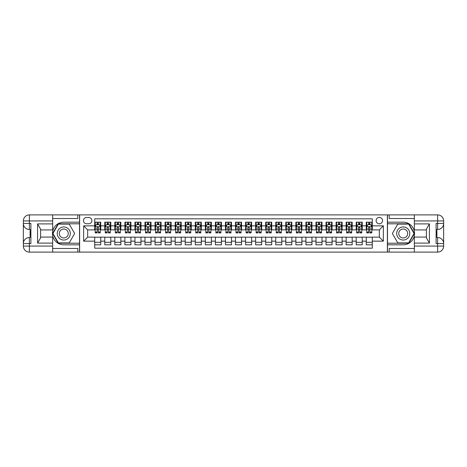<?xml version="1.0" encoding="UTF-8"?>
<svg xmlns="http://www.w3.org/2000/svg" width="467" height="467" viewBox="0 0 467 467"><rect width="100%" height="100%" fill="white"/><g stroke="black" fill="none" stroke-linecap="round" stroke-linejoin="round"><path stroke-width="0.7" d="M379.332 217.406A3.216 3.216 0 0 0 376.116 220.628A3.216 3.216 0 0 0 379.332 223.845A3.216 3.216 0 0 0 382.549 220.628A3.216 3.216 0 0 0 379.332 217.406M52.666 248.485L77.814 248.485L77.814 252.104L414.334 252.104L414.334 246.074L437.614 246.074L437.614 243.558L436.108 243.558L436.108 223.442L437.614 223.442L437.614 220.926L414.334 220.926L414.334 223.897L429.418 223.897L429.418 243.103L426.4 237.878L426.4 229.122L429.418 223.897M372.292 222.187L366.256 222.187L366.256 225.859L362.234 225.859L362.234 229.881L366.256 229.881L366.256 225.859M362.234 225.859L362.234 222.187L356.198 222.187L356.198 225.859L352.176 225.859L352.176 229.881L356.198 229.881L356.198 225.859M352.176 225.859L352.176 222.187L346.14 222.187L346.14 225.859L342.118 225.859L342.118 229.881L346.14 229.881L346.14 225.859M342.118 225.859L342.118 222.187L336.088 222.187L336.088 225.859L332.06 225.859L332.06 229.881L336.088 229.881L336.088 225.859M332.06 225.859L332.06 222.187L326.03 222.187L326.03 225.859L322.008 225.859L322.008 229.881L326.03 229.881L326.03 225.859M322.008 225.859L322.008 222.187L315.972 222.187L315.972 225.859L311.95 225.859L311.95 229.881L315.972 229.881L315.972 225.859M311.95 225.859L311.95 222.187L305.914 222.187L305.914 225.859L301.892 225.859L301.892 229.881L305.914 229.881L305.914 225.859M301.892 225.859L301.892 222.187L295.856 222.187L295.856 225.859L291.834 225.859L291.834 229.881L295.856 229.881L295.856 225.859M291.834 225.859L291.834 222.187L285.798 222.187L285.798 225.859L281.776 225.859L281.776 229.881L285.798 229.881L285.798 225.859M281.776 225.859L281.776 222.187L275.74 222.187L275.74 225.859L271.718 225.859L271.718 229.881L275.74 229.881L275.74 225.859M271.718 225.859L271.718 222.187L265.682 222.187L265.682 225.859L261.66 225.859L261.66 229.881L265.682 229.881L265.682 225.859M261.66 225.859L261.66 222.187L255.624 222.187L255.624 225.859L251.602 225.859L251.602 229.881L255.624 229.881L255.624 225.859M251.602 225.859L251.602 222.187L245.566 222.187L245.566 225.859L241.544 225.859L241.544 229.881L245.566 229.881L245.566 225.859M241.544 225.859L241.544 222.187L235.514 222.187L235.514 225.859L231.486 225.859L231.486 229.881L235.514 229.881L235.514 225.859M231.486 225.859L231.486 222.187L225.456 222.187L225.456 225.859L221.434 225.859L221.434 229.881L225.456 229.881L225.456 225.859M221.434 225.859L221.434 222.187L215.398 222.187L215.398 225.859L211.376 225.859L211.376 229.881L215.398 229.881L215.398 225.859M211.376 225.859L211.376 222.187L205.34 222.187L205.34 225.859L201.318 225.859L201.318 229.881L205.34 229.881L205.34 225.859M201.318 225.859L201.318 222.187L195.282 222.187L195.282 225.859L191.26 225.859L191.26 229.881L195.282 229.881L195.282 225.859M191.26 225.859L191.26 222.187L185.224 222.187L185.224 225.859L181.202 225.859L181.202 229.881L185.224 229.881L185.224 225.859M181.202 225.859L181.202 222.187L175.166 222.187L175.166 225.859L171.144 225.859L171.144 229.881L175.166 229.881L175.166 225.859M171.144 225.859L171.144 222.187L165.108 222.187L165.108 225.859L161.086 225.859L161.086 229.881L165.108 229.881L165.108 225.859M161.086 225.859L161.086 222.187L155.05 222.187L155.05 225.859L151.028 225.859L151.028 229.881L155.05 229.881L155.05 225.859M151.028 225.859L151.028 222.187L144.992 222.187L144.992 225.859L140.97 225.859L140.97 229.881L144.992 229.881L144.992 225.859M140.97 225.859L140.97 222.187L134.94 222.187L134.94 225.859L130.912 225.859L130.912 229.881L134.94 229.881L134.94 225.859M130.912 225.859L130.912 222.187L124.882 222.187L124.882 225.859L120.86 225.859L120.86 229.881L124.882 229.881L124.882 225.859M120.86 225.859L120.86 222.187L114.824 222.187L114.824 225.859L110.802 225.859L110.802 229.881L114.824 229.881L114.824 225.859M110.802 225.859L110.802 222.187L104.766 222.187L104.766 229.881L100.744 229.881L100.744 222.187L94.708 222.187M94.708 244.813L100.744 244.813L100.744 237.119L104.766 237.119L104.766 244.813L110.802 244.813L110.802 237.119L114.824 237.119L114.824 241.141L110.802 241.141M114.824 241.141L114.824 244.813L120.86 244.813L120.86 237.119L124.882 237.119L124.882 241.141L120.86 241.141M124.882 241.141L124.882 244.813L130.912 244.813L130.912 237.119L134.94 237.119L134.94 241.141L130.912 241.141M134.94 241.141L134.94 244.813L140.97 244.813L140.97 237.119L144.992 237.119L144.992 241.141L140.97 241.141M144.992 241.141L144.992 244.813L151.028 244.813L151.028 237.119L155.05 237.119L155.05 241.141L151.028 241.141M155.05 241.141L155.05 244.813L161.086 244.813L161.086 237.119L165.108 237.119L165.108 241.141L161.086 241.141M165.108 241.141L165.108 244.813L171.144 244.813L171.144 237.119L175.166 237.119L175.166 241.141L171.144 241.141M175.166 241.141L175.166 244.813L181.202 244.813L181.202 237.119L185.224 237.119L185.224 241.141L181.202 241.141M185.224 241.141L185.224 244.813L191.26 244.813L191.26 237.119L195.282 237.119L195.282 241.141L191.26 241.141M195.282 241.141L195.282 244.813L201.318 244.813L201.318 237.119L205.34 237.119L205.34 241.141L201.318 241.141M205.34 241.141L205.34 244.813L211.376 244.813L211.376 237.119L215.398 237.119L215.398 241.141L211.376 241.141M215.398 241.141L215.398 244.813L221.434 244.813L221.434 237.119L225.456 237.119L225.456 241.141L221.434 241.141M225.456 241.141L225.456 244.813L231.486 244.813L231.486 237.119L235.514 237.119L235.514 241.141L231.486 241.141M235.514 241.141L235.514 244.813L241.544 244.813L241.544 237.119L245.566 237.119L245.566 241.141L241.544 241.141M245.566 241.141L245.566 244.813L251.602 244.813L251.602 237.119L255.624 237.119L255.624 241.141L251.602 241.141M255.624 241.141L255.624 244.813L261.66 244.813L261.66 237.119L265.682 237.119L265.682 241.141L261.66 241.141M265.682 241.141L265.682 244.813L271.718 244.813L271.718 237.119L275.74 237.119L275.74 241.141L271.718 241.141M275.74 241.141L275.74 244.813L281.776 244.813L281.776 237.119L285.798 237.119L285.798 241.141L281.776 241.141M285.798 241.141L285.798 244.813L291.834 244.813L291.834 237.119L295.856 237.119L295.856 241.141L291.834 241.141M295.856 241.141L295.856 244.813L301.892 244.813L301.892 237.119L305.914 237.119L305.914 241.141L301.892 241.141M305.914 241.141L305.914 244.813L311.95 244.813L311.95 237.119L315.972 237.119L315.972 241.141L311.95 241.141M315.972 241.141L315.972 244.813L322.008 244.813L322.008 237.119L326.03 237.119L326.03 241.141L322.008 241.141M326.03 241.141L326.03 244.813L332.06 244.813L332.06 237.119L336.088 237.119L336.088 241.141L332.06 241.141M336.088 241.141L336.088 244.813L342.118 244.813L342.118 237.119L346.14 237.119L346.14 241.141L342.118 241.141M346.14 241.141L346.14 244.813L352.176 244.813L352.176 237.119L356.198 237.119L356.198 241.141L352.176 241.141M356.198 241.141L356.198 244.813L362.234 244.813L362.234 237.119L366.256 237.119L366.256 241.141L362.234 241.141M86.558 223.746L88.771 223.746A3.117 3.117 0 0 0 91.894 220.628A3.117 3.117 0 0 0 88.771 217.511L86.558 217.511A3.117 3.117 0 0 0 83.441 220.628A3.117 3.117 0 0 0 86.558 223.746M414.334 218.515L389.186 218.515L389.186 214.896L387.377 214.896L387.377 252.104M387.377 214.896L52.666 214.896L52.666 220.926L29.386 220.926L29.386 223.442L30.892 223.442L30.892 243.558L29.386 243.558L29.386 246.074L52.666 246.074L52.666 243.103L37.582 243.103L37.582 223.897L40.6 229.122L40.6 237.878L37.582 243.103M79.624 252.104L79.624 214.896M372.292 225.859L372.292 218.819L94.708 218.819L94.708 229.881L87.668 229.881L87.668 237.119L94.708 237.119L94.708 248.181L372.292 248.181L372.292 237.119L379.332 237.119L379.332 229.881L372.292 229.881L372.292 225.859L383.354 225.859L383.354 241.141L372.292 241.141M94.708 241.141L83.646 241.141L83.646 225.859L94.708 225.859M366.256 241.141L366.256 244.813L372.292 244.813M94.708 224.697L95.21 224.697M97.118 224.697L98.327 224.697M100.242 224.697L100.744 224.697M94.708 229.782L95.21 229.782M97.118 229.782L98.327 229.782M100.242 229.782L100.744 229.782M94.708 237.218L100.744 237.218M94.708 242.303L100.744 242.303M104.766 229.782L105.268 229.782M107.176 229.782L108.385 229.782M110.294 229.782L110.802 229.782M104.766 224.697L105.268 224.697M107.176 224.697L108.385 224.697M110.294 224.697L110.802 224.697M104.766 237.218L110.802 237.218M104.766 242.303L110.802 242.303M114.824 237.218L120.86 237.218M114.824 242.303L120.86 242.303M114.824 224.697L115.326 224.697M117.235 224.697L118.443 224.697M120.352 224.697L120.86 224.697M114.824 229.782L115.326 229.782M117.235 229.782L118.443 229.782M120.352 229.782L120.86 229.782M124.882 237.218L130.912 237.218M124.882 242.303L130.912 242.303M124.882 224.697L125.384 224.697M127.293 224.697L128.501 224.697M130.41 224.697L130.912 224.697M124.882 229.782L125.384 229.782M127.293 229.782L128.501 229.782M130.41 229.782L130.912 229.782M134.94 237.218L140.97 237.218M134.94 242.303L140.97 242.303M134.94 224.697L135.442 224.697M137.351 224.697L138.559 224.697M140.468 224.697L140.97 224.697M134.94 229.782L135.442 229.782M137.351 229.782L138.559 229.782M140.468 229.782L140.97 229.782M144.992 237.218L151.028 237.218M144.992 242.303L151.028 242.303M144.992 224.697L145.5 224.697M147.409 224.697L148.617 224.697M150.526 224.697L151.028 224.697M144.992 229.782L145.5 229.782M147.409 229.782L148.617 229.782M150.526 229.782L151.028 229.782M155.05 237.218L161.086 237.218M155.05 242.303L161.086 242.303M155.05 224.697L155.558 224.697M157.467 224.697L158.675 224.697M160.584 224.697L161.086 224.697M155.05 229.782L155.558 229.782M157.467 229.782L158.675 229.782M160.584 229.782L161.086 229.782M165.108 237.218L171.144 237.218M165.108 242.303L171.144 242.303M165.108 224.697L165.61 224.697M167.525 224.697L168.733 224.697M170.642 224.697L171.144 224.697M165.108 229.782L165.61 229.782M167.525 229.782L168.733 229.782M170.642 229.782L171.144 229.782M175.166 237.218L181.202 237.218M175.166 242.303L181.202 242.303M175.166 224.697L175.668 224.697M177.583 224.697L178.785 224.697M180.7 224.697L181.202 224.697M175.166 229.782L175.668 229.782M177.583 229.782L178.785 229.782M180.7 229.782L181.202 229.782M185.224 237.218L191.26 237.218M185.224 242.303L191.26 242.303M185.224 224.697L185.726 224.697M187.641 224.697L188.843 224.697M190.758 224.697L191.26 224.697M185.224 229.782L185.726 229.782M187.641 229.782L188.843 229.782M190.758 229.782L191.26 229.782M195.282 237.218L201.318 237.218M195.282 242.303L201.318 242.303M195.282 224.697L195.784 224.697M197.693 224.697L198.901 224.697M200.816 224.697L201.318 224.697M195.282 229.782L195.784 229.782M197.693 229.782L198.901 229.782M200.816 229.782L201.318 229.782M205.34 237.218L211.376 237.218M205.34 242.303L211.376 242.303M205.34 224.697L205.842 224.697M207.751 224.697L208.959 224.697M210.868 224.697L211.376 224.697M205.34 229.782L205.842 229.782M207.751 229.782L208.959 229.782M210.868 229.782L211.376 229.782M215.398 237.218L221.434 237.218M215.398 242.303L221.434 242.303M215.398 224.697L215.9 224.697M217.809 224.697L219.017 224.697M220.926 224.697L221.434 224.697M215.398 229.782L215.9 229.782M217.809 229.782L219.017 229.782M220.926 229.782L221.434 229.782M225.456 237.218L231.486 237.218M225.456 242.303L231.486 242.303M225.456 224.697L225.958 224.697M227.867 224.697L229.075 224.697M230.984 224.697L231.486 224.697M225.456 229.782L225.958 229.782M227.867 229.782L229.075 229.782M230.984 229.782L231.486 229.782M235.514 237.218L241.544 237.218M235.514 242.303L241.544 242.303M235.514 224.697L236.016 224.697M237.925 224.697L239.133 224.697M241.042 224.697L241.544 224.697M235.514 229.782L236.016 229.782M237.925 229.782L239.133 229.782M241.042 229.782L241.544 229.782M245.566 237.218L251.602 237.218M245.566 242.303L251.602 242.303M245.566 224.697L246.074 224.697M247.983 224.697L249.191 224.697M251.1 224.697L251.602 224.697M245.566 229.782L246.074 229.782M247.983 229.782L249.191 229.782M251.1 229.782L251.602 229.782M255.624 237.218L261.66 237.218M255.624 242.303L261.66 242.303M255.624 224.697L256.132 224.697M258.041 224.697L259.249 224.697M261.158 224.697L261.66 224.697M255.624 229.782L256.132 229.782M258.041 229.782L259.249 229.782M261.158 229.782L261.66 229.782M265.682 237.218L271.718 237.218M265.682 242.303L271.718 242.303M265.682 224.697L266.184 224.697M268.099 224.697L269.307 224.697M271.216 224.697L271.718 224.697M265.682 229.782L266.184 229.782M268.099 229.782L269.307 229.782M271.216 229.782L271.718 229.782M275.74 237.218L281.776 237.218M275.74 242.303L281.776 242.303M275.74 224.697L276.242 224.697M278.157 224.697L279.359 224.697M281.274 224.697L281.776 224.697M275.74 229.782L276.242 229.782M278.157 229.782L279.359 229.782M281.274 229.782L281.776 229.782M285.798 237.218L291.834 237.218M285.798 242.303L291.834 242.303M285.798 224.697L286.3 224.697M288.215 224.697L289.417 224.697M291.332 224.697L291.834 224.697M285.798 229.782L286.3 229.782M288.215 229.782L289.417 229.782M291.332 229.782L291.834 229.782M295.856 237.218L301.892 237.218M295.856 242.303L301.892 242.303M295.856 224.697L296.358 224.697M298.267 224.697L299.475 224.697M301.39 224.697L301.892 224.697M295.856 229.782L296.358 229.782M298.267 229.782L299.475 229.782M301.39 229.782L301.892 229.782M305.914 237.218L311.95 237.218M305.914 242.303L311.95 242.303M305.914 224.697L306.416 224.697M308.325 224.697L309.533 224.697M311.442 224.697L311.95 224.697M305.914 229.782L306.416 229.782M308.325 229.782L309.533 229.782M311.442 229.782L311.95 229.782M315.972 237.218L322.008 237.218M315.972 242.303L322.008 242.303M315.972 224.697L316.474 224.697M318.383 224.697L319.591 224.697M321.5 224.697L322.008 224.697M315.972 229.782L316.474 229.782M318.383 229.782L319.591 229.782M321.5 229.782L322.008 229.782M326.03 237.218L332.06 237.218M326.03 242.303L332.06 242.303M326.03 224.697L326.532 224.697M328.441 224.697L329.649 224.697M331.558 224.697L332.06 224.697M326.03 229.782L326.532 229.782M328.441 229.782L329.649 229.782M331.558 229.782L332.06 229.782M336.088 237.218L342.118 237.218M336.088 242.303L342.118 242.303M336.088 224.697L336.59 224.697M338.499 224.697L339.707 224.697M341.616 224.697L342.118 224.697M336.088 229.782L336.59 229.782M338.499 229.782L339.707 229.782M341.616 229.782L342.118 229.782M346.14 237.218L352.176 237.218M346.14 242.303L352.176 242.303M346.14 224.697L346.648 224.697M348.557 224.697L349.765 224.697M351.674 224.697L352.176 224.697M346.14 229.782L346.648 229.782M348.557 229.782L349.765 229.782M351.674 229.782L352.176 229.782M356.198 237.218L362.234 237.218M356.198 242.303L362.234 242.303M356.198 224.697L356.706 224.697M358.615 224.697L359.823 224.697M361.732 224.697L362.234 224.697M356.198 229.782L356.706 229.782M358.615 229.782L359.823 229.782M361.732 229.782L362.234 229.782M366.256 237.218L372.292 237.218M366.256 242.303L372.292 242.303M366.256 224.697L366.758 224.697M368.673 224.697L369.882 224.697M371.79 224.697L372.292 224.697M366.256 229.782L366.758 229.782M368.673 229.782L369.882 229.782M371.79 229.782L372.292 229.782M87.668 229.881L83.646 225.859M87.668 237.119L83.646 241.141M383.354 225.859L379.332 229.881M383.354 241.141L379.332 237.119M98.327 223.495L97.118 223.495M100.242 232.076L98.327 232.076L98.327 232.899L100.242 232.899L100.242 226.764L99.232 224.75L96.214 224.75L95.21 226.764L95.21 232.899L97.118 232.899L97.118 232.076L95.21 232.076M95.21 226.764L95.21 222.187M100.242 226.764L100.242 222.187M97.118 224.75L97.118 222.187M98.327 222.187L98.327 224.75M98.327 232.076L98.327 227.517L97.661 226.915L97.124 227.435L97.118 232.076M67.05 227.838A6.538 6.538 0 0 0 58.118 230.231A6.538 6.538 0 0 0 60.512 239.162A6.538 6.538 0 0 0 69.443 236.769A6.538 6.538 0 0 0 67.05 227.838M66.016 229.624A4.477 4.477 0 0 0 59.904 231.264A4.477 4.477 0 0 0 61.545 237.376A4.477 4.477 0 0 0 67.657 235.736A4.477 4.477 0 0 0 66.016 229.624M69.209 242.904L58.352 242.904L52.923 233.5L58.352 224.096L69.209 224.096L74.638 233.5L69.209 242.904M406.488 227.838A6.538 6.538 0 0 0 397.557 230.231A6.538 6.538 0 0 0 399.95 239.162A6.538 6.538 0 0 0 408.882 236.769A6.538 6.538 0 0 0 406.488 227.838M405.455 229.624A4.477 4.477 0 0 0 399.343 231.264A4.477 4.477 0 0 0 400.984 237.376A4.477 4.477 0 0 0 407.096 235.736A4.477 4.477 0 0 0 405.455 229.624M408.648 242.904L397.791 242.904L392.362 233.5L397.791 224.096L408.648 224.096L414.077 233.5L408.648 242.904M79.518 214.896L79.518 222.187L63.781 222.187A11.313 11.313 0 0 0 52.467 233.5A11.313 11.313 0 0 0 63.781 244.813L79.518 244.813L79.518 252.104M37.582 223.897L52.666 223.897L52.666 220.926M52.666 223.897L52.666 229.927L40.6 229.927M52.666 246.074L52.666 252.104L29.386 252.104A6.036 6.036 0 0 1 23.35 246.074L23.35 220.926A6.036 6.036 0 0 1 29.386 214.896L52.666 214.896M79.518 222.187L79.518 223.792L58.177 223.792L52.573 233.5L58.177 243.208L79.518 243.208L79.518 223.792M79.518 243.208L79.518 244.813M40.6 237.073L52.666 237.073L52.666 243.103M77.814 252.104L52.666 252.104M23.35 243.558A6.036 6.036 0 0 1 29.386 237.522A6.036 6.036 0 0 0 23.35 243.558L29.386 243.558L29.386 237.522L30.892 237.522M30.892 229.478L29.386 229.478L29.386 223.442L23.35 223.442A6.036 6.036 0 0 0 29.386 229.478A6.036 6.036 0 0 1 23.35 223.442M77.814 214.896L77.814 218.515L52.666 218.515M30.892 230.406L30.086 230.406L30.086 234.387L30.892 234.387M30.086 233.453L30.892 233.453M30.086 232.344L30.892 232.344M30.086 232.157L30.892 232.157M30.086 234.387L30.086 236.594L30.892 236.594M30.086 234.586L30.892 234.586M387.482 252.104L387.482 244.813L403.219 244.813A11.313 11.313 0 0 0 414.533 233.5A11.313 11.313 0 0 0 403.219 222.187L387.482 222.187L387.482 214.896M429.418 243.103L414.334 243.103L414.334 246.074M414.334 243.103L414.334 237.073L426.4 237.073M414.334 220.926L414.334 214.896L437.614 214.896A6.036 6.036 0 0 1 443.65 220.926L443.65 246.074A6.036 6.036 0 0 1 437.614 252.104L414.334 252.104M387.482 244.813L387.482 243.208L408.823 243.208L414.427 233.5L408.823 223.792L387.482 223.792L387.482 243.208M387.482 223.792L387.482 222.187M426.4 229.927L414.334 229.927L414.334 223.897M389.186 214.896L414.334 214.896M443.65 223.442A6.036 6.036 0 0 1 437.614 229.478A6.036 6.036 0 0 0 443.65 223.442L437.614 223.442L437.614 229.478L436.108 229.478M436.108 237.522L437.614 237.522L437.614 243.558L443.65 243.558A6.036 6.036 0 0 0 437.614 237.522A6.036 6.036 0 0 1 443.65 243.558M389.186 252.104L389.186 248.485L414.334 248.485M436.108 236.594L436.914 236.594L436.914 232.613L436.108 232.613M436.914 233.547L436.108 233.547M436.914 234.656L436.108 234.656M436.914 234.843L436.108 234.843M436.914 232.613L436.914 230.406L436.108 230.406M436.914 232.414L436.108 232.414M108.385 223.495L107.176 223.495M110.294 232.076L108.385 232.076L108.385 232.899L110.294 232.899L110.294 226.764L109.29 224.75L106.272 224.75L105.268 226.764L105.268 232.899L107.176 232.899L107.176 232.076L105.268 232.076M105.268 226.764L105.268 222.187M110.294 226.764L110.294 222.187M107.176 224.75L107.176 222.187M108.385 222.187L108.385 224.75M108.385 232.076L108.385 227.517L107.719 226.915L107.182 227.435L107.176 232.076M118.443 223.495L117.235 223.495M120.352 232.076L118.443 232.076L118.443 232.899L120.352 232.899L120.352 226.764L119.348 224.75L116.33 224.75L115.326 226.764L115.326 232.899L117.235 232.899L117.235 232.076L115.326 232.076M115.326 226.764L115.326 222.187M120.352 226.764L120.352 222.187M117.235 224.75L117.235 222.187M118.443 222.187L118.443 224.75M118.443 232.076L118.443 227.517L117.777 226.915L117.24 227.435L117.235 232.076M128.501 223.495L127.293 223.495M130.41 232.076L128.501 232.076L128.501 232.899L130.41 232.899L130.41 226.764L129.406 224.75L126.388 224.75L125.384 226.764L125.384 232.899L127.293 232.899L127.293 232.076L125.384 232.076M125.384 226.764L125.384 222.187M130.41 226.764L130.41 222.187M127.293 224.75L127.293 222.187M128.501 222.187L128.501 224.75M128.501 232.076L128.501 227.517L127.835 226.915L127.298 227.435L127.293 232.076M138.559 223.495L137.351 223.495M140.468 232.076L138.559 232.076L138.559 232.899L140.468 232.899L140.468 226.764L139.464 224.75L136.446 224.75L135.442 226.764L135.442 232.899L137.351 232.899L137.351 232.076L135.442 232.076M135.442 226.764L135.442 222.187M140.468 226.764L140.468 222.187M137.351 224.75L137.351 222.187M138.559 222.187L138.559 224.75M138.559 232.076L138.559 227.517L137.893 226.915L137.356 227.435L137.351 232.076M148.617 223.495L147.409 223.495M150.526 232.076L148.617 232.076L148.617 232.899L150.526 232.899L150.526 226.764L149.522 224.75L146.504 224.75L145.5 226.764L145.5 232.899L147.409 232.899L147.409 232.076L145.5 232.076M145.5 226.764L145.5 222.187M150.526 226.764L150.526 222.187M147.409 224.75L147.409 222.187M148.617 222.187L148.617 224.75M148.617 232.076L148.617 227.517L147.946 226.915L147.414 227.435L147.409 232.076M158.675 223.495L157.467 223.495M160.584 232.076L158.675 232.076L158.675 232.899L160.584 232.899L160.584 226.764L159.58 224.75L156.562 224.75L155.558 226.764L155.558 232.899L157.467 232.899L157.467 232.076L155.558 232.076M155.558 226.764L155.558 222.187M160.584 226.764L160.584 222.187M157.467 224.75L157.467 222.187M158.675 222.187L158.675 224.75M158.675 232.076L158.675 227.517L158.004 226.915L157.472 227.435L157.467 232.076M168.733 223.495L167.525 223.495M170.642 232.076L168.733 232.076L168.733 232.899L170.642 232.899L170.642 226.764L169.638 224.75L166.62 224.75L165.61 226.764L165.61 232.899L167.525 232.899L167.525 232.076L165.61 232.076M165.61 226.764L165.61 222.187M170.642 226.764L170.642 222.187M167.525 224.75L167.525 222.187M168.733 222.187L168.733 224.75M168.733 232.076L168.733 227.517L168.062 226.915L167.53 227.435L167.525 232.076M178.785 223.495L177.583 223.495M180.7 232.076L178.785 232.076L178.785 232.899L180.7 232.899L180.7 226.764L179.69 224.75L176.678 224.75L175.668 226.764L175.668 232.899L177.583 232.899L177.583 232.076L175.668 232.076M175.668 226.764L175.668 222.187M180.7 226.764L180.7 222.187M177.583 224.75L177.583 222.187M178.785 222.187L178.785 224.75M178.785 232.076L178.785 227.517L178.12 226.915L177.588 227.435L177.583 232.076M188.843 223.495L187.641 223.495M190.758 232.076L188.843 232.076L188.843 232.899L190.758 232.899L190.758 226.764L189.748 224.75L186.736 224.75L185.726 226.764L185.726 232.899L187.641 232.899L187.641 232.076L185.726 232.076M185.726 226.764L185.726 222.187M190.758 226.764L190.758 222.187M187.641 224.75L187.641 222.187M188.843 222.187L188.843 224.75M188.843 232.076L188.843 227.517L188.178 226.915L187.646 227.435L187.641 232.076M198.901 223.495L197.693 223.495M200.816 232.076L198.901 232.076L198.901 232.899L200.816 232.899L200.816 226.764L199.806 224.75L196.788 224.75L195.784 226.764L195.784 232.899L197.693 232.899L197.693 232.076L195.784 232.076M195.784 226.764L195.784 222.187M200.816 226.764L200.816 222.187M197.693 224.75L197.693 222.187M198.901 222.187L198.901 224.75M198.901 232.076L198.901 227.517L198.236 226.915L197.699 227.435L197.693 232.076M208.959 223.495L207.751 223.495M210.868 232.076L208.959 232.076L208.959 232.899L210.868 232.899L210.868 226.764L209.864 224.75L206.846 224.75L205.842 226.764L205.842 232.899L207.751 232.899L207.751 232.076L205.842 232.076M205.842 226.764L205.842 222.187M210.868 226.764L210.868 222.187M207.751 224.75L207.751 222.187M208.959 222.187L208.959 224.75M208.959 232.076L208.959 227.517L208.294 226.915L207.757 227.435L207.751 232.076M219.017 223.495L217.809 223.495M220.926 232.076L219.017 232.076L219.017 232.899L220.926 232.899L220.926 226.764L219.922 224.75L216.904 224.75L215.9 226.764L215.9 232.899L217.809 232.899L217.809 232.076L215.9 232.076M215.9 226.764L215.9 222.187M220.926 226.764L220.926 222.187M217.809 224.75L217.809 222.187M219.017 222.187L219.017 224.75M219.017 232.076L219.017 227.517L218.352 226.915L217.815 227.435L217.809 232.076M229.075 223.495L227.867 223.495M230.984 232.076L229.075 232.076L229.075 232.899L230.984 232.899L230.984 226.764L229.98 224.75L226.962 224.75L225.958 226.764L225.958 232.899L227.867 232.899L227.867 232.076L225.958 232.076M225.958 226.764L225.958 222.187M230.984 226.764L230.984 222.187M227.867 224.75L227.867 222.187M229.075 222.187L229.075 224.75M229.075 232.076L229.075 227.517L228.41 226.915L227.873 227.435L227.867 232.076M239.133 223.495L237.925 223.495M241.042 232.076L239.133 232.076L239.133 232.899L241.042 232.899L241.042 226.764L240.038 224.75L237.02 224.75L236.016 226.764L236.016 232.899L237.925 232.899L237.925 232.076L236.016 232.076M236.016 226.764L236.016 222.187M241.042 226.764L241.042 222.187M237.925 224.75L237.925 222.187M239.133 222.187L239.133 224.75M239.133 232.076L239.133 227.517L238.468 226.915L237.931 227.435L237.925 232.076M249.191 223.495L247.983 223.495M251.1 232.076L249.191 232.076L249.191 232.899L251.1 232.899L251.1 226.764L250.096 224.75L247.078 224.75L246.074 226.764L246.074 232.899L247.983 232.899L247.983 232.076L246.074 232.076M246.074 226.764L246.074 222.187M251.1 226.764L251.1 222.187M247.983 224.75L247.983 222.187M249.191 222.187L249.191 224.75M249.191 232.076L249.191 227.517L248.52 226.915L247.989 227.435L247.983 232.076M259.249 223.495L258.041 223.495M261.158 232.076L259.249 232.076L259.249 232.899L261.158 232.899L261.158 226.764L260.154 224.75L257.136 224.75L256.132 226.764L256.132 232.899L258.041 232.899L258.041 232.076L256.132 232.076M256.132 226.764L256.132 222.187M261.158 226.764L261.158 222.187M258.041 224.75L258.041 222.187M259.249 222.187L259.249 224.75M259.249 232.076L259.249 227.517L258.578 226.915L258.047 227.435L258.041 232.076M269.307 223.495L268.099 223.495M271.216 232.076L269.307 232.076L269.307 232.899L271.216 232.899L271.216 226.764L270.212 224.75L267.194 224.75L266.184 226.764L266.184 232.899L268.099 232.899L268.099 232.076L266.184 232.076M266.184 226.764L266.184 222.187M271.216 226.764L271.216 222.187M268.099 224.75L268.099 222.187M269.307 222.187L269.307 224.75M269.307 232.076L269.307 227.517L268.636 226.915L268.105 227.435L268.099 232.076M279.359 223.495L278.157 223.495M281.274 232.076L279.359 232.076L279.359 232.899L281.274 232.899L281.274 226.764L280.264 224.75L277.252 224.75L276.242 226.764L276.242 232.899L278.157 232.899L278.157 232.076L276.242 232.076M276.242 226.764L276.242 222.187M281.274 226.764L281.274 222.187M278.157 224.75L278.157 222.187M279.359 222.187L279.359 224.75M279.359 232.076L279.359 227.517L278.694 226.915L278.163 227.435L278.157 232.076M289.417 223.495L288.215 223.495M291.332 232.076L289.417 232.076L289.417 232.899L291.332 232.899L291.332 226.764L290.322 224.75L287.31 224.75L286.3 226.764L286.3 232.899L288.215 232.899L288.215 232.076L286.3 232.076M286.3 226.764L286.3 222.187M291.332 226.764L291.332 222.187M288.215 224.75L288.215 222.187M289.417 222.187L289.417 224.75M289.417 232.076L289.417 227.517L288.752 226.915L288.221 227.435L288.215 232.076M299.475 223.495L298.267 223.495M301.39 232.076L299.475 232.076L299.475 232.899L301.39 232.899L301.39 226.764L300.38 224.75L297.362 224.75L296.358 226.764L296.358 232.899L298.267 232.899L298.267 232.076L296.358 232.076M296.358 226.764L296.358 222.187M301.39 226.764L301.39 222.187M298.267 224.75L298.267 222.187M299.475 222.187L299.475 224.75M299.475 232.076L299.475 227.517L298.81 226.915L298.273 227.435L298.267 232.076M309.533 223.495L308.325 223.495M311.442 232.076L309.533 232.076L309.533 232.899L311.442 232.899L311.442 226.764L310.438 224.75L307.42 224.75L306.416 226.764L306.416 232.899L308.325 232.899L308.325 232.076L306.416 232.076M306.416 226.764L306.416 222.187M311.442 226.764L311.442 222.187M308.325 224.75L308.325 222.187M309.533 222.187L309.533 224.75M309.533 232.076L309.533 227.517L308.868 226.915L308.331 227.435L308.325 232.076M319.591 223.495L318.383 223.495M321.5 232.076L319.591 232.076L319.591 232.899L321.5 232.899L321.5 226.764L320.496 224.75L317.478 224.75L316.474 226.764L316.474 232.899L318.383 232.899L318.383 232.076L316.474 232.076M316.474 226.764L316.474 222.187M321.5 226.764L321.5 222.187M318.383 224.75L318.383 222.187M319.591 222.187L319.591 224.75M319.591 232.076L319.591 227.517L318.926 226.915L318.389 227.435L318.383 232.076M329.649 223.495L328.441 223.495M331.558 232.076L329.649 232.076L329.649 232.899L331.558 232.899L331.558 226.764L330.554 224.75L327.536 224.75L326.532 226.764L326.532 232.899L328.441 232.899L328.441 232.076L326.532 232.076M326.532 226.764L326.532 222.187M331.558 226.764L331.558 222.187M328.441 224.75L328.441 222.187M329.649 222.187L329.649 224.75M329.649 232.076L329.649 227.517L328.984 226.915L328.447 227.435L328.441 232.076M339.707 223.495L338.499 223.495M341.616 232.076L339.707 232.076L339.707 232.899L341.616 232.899L341.616 226.764L340.612 224.75L337.594 224.75L336.59 226.764L336.59 232.899L338.499 232.899L338.499 232.076L336.59 232.076M336.59 226.764L336.59 222.187M341.616 226.764L341.616 222.187M338.499 224.75L338.499 222.187M339.707 222.187L339.707 224.75M339.707 232.076L339.707 227.517L339.042 226.915L338.505 227.435L338.499 232.076M349.765 223.495L348.557 223.495M351.674 232.076L349.765 232.076L349.765 232.899L351.674 232.899L351.674 226.764L350.67 224.75L347.652 224.75L346.648 226.764L346.648 232.899L348.557 232.899L348.557 232.076L346.648 232.076M346.648 226.764L346.648 222.187M351.674 226.764L351.674 222.187M348.557 224.75L348.557 222.187M349.765 222.187L349.765 224.75M349.765 232.076L349.765 227.517L349.094 226.915L348.563 227.435L348.557 232.076M359.823 223.495L358.615 223.495M361.732 232.076L359.823 232.076L359.823 232.899L361.732 232.899L361.732 226.764L360.728 224.75L357.71 224.75L356.706 226.764L356.706 232.899L358.615 232.899L358.615 232.076L356.706 232.076M356.706 226.764L356.706 222.187M361.732 226.764L361.732 222.187M358.615 224.75L358.615 222.187M359.823 222.187L359.823 224.75M359.823 232.076L359.823 227.517L359.152 226.915L358.621 227.435L358.615 232.076M369.882 223.495L368.673 223.495M371.79 232.076L369.882 232.076L369.882 232.899L371.79 232.899L371.79 226.764L370.786 224.75L367.768 224.75L366.758 226.764L366.758 232.899L368.673 232.899L368.673 232.076L366.758 232.076M366.758 226.764L366.758 222.187M371.79 226.764L371.79 222.187M368.673 224.75L368.673 222.187M369.882 222.187L369.882 224.75M369.882 232.076L369.882 227.517L369.21 226.915L368.679 227.435L368.673 232.076M104.766 241.141L100.744 241.141M104.766 225.859L100.744 225.859M100.212 226.711L95.233 226.711M95.21 225.304L95.939 225.304M99.512 225.304L100.242 225.304M97.118 229.093L95.21 229.093M100.242 229.093L98.327 229.093M98.327 224.131L97.118 224.131M29.386 214.896A6.036 6.036 0 0 0 23.35 220.926L29.386 220.926L29.386 214.896M29.386 252.104L29.386 246.074L23.35 246.074A6.036 6.036 0 0 0 29.386 252.104M437.614 252.104A6.036 6.036 0 0 0 443.65 246.074L437.614 246.074L437.614 252.104M437.614 214.896L437.614 220.926L443.65 220.926A6.036 6.036 0 0 0 437.614 214.896M110.27 226.711L105.291 226.711M105.268 225.304L105.997 225.304M109.57 225.304L110.294 225.304M107.176 229.093L105.268 229.093M110.294 229.093L108.385 229.093M108.385 224.131L107.176 224.131M120.328 226.711L115.349 226.711M115.326 225.304L116.055 225.304M119.622 225.304L120.352 225.304M117.235 229.093L115.326 229.093M120.352 229.093L118.443 229.093M118.443 224.131L117.235 224.131M130.386 226.711L125.407 226.711M125.384 225.304L126.113 225.304M129.68 225.304L130.41 225.304M127.293 229.093L125.384 229.093M130.41 229.093L128.501 229.093M128.501 224.131L127.293 224.131M140.444 226.711L135.465 226.711M135.442 225.304L136.171 225.304M139.738 225.304L140.468 225.304M137.351 229.093L135.442 229.093M140.468 229.093L138.559 229.093M138.559 224.131L137.351 224.131M150.502 226.711L145.523 226.711M145.5 225.304L146.229 225.304M149.796 225.304L150.526 225.304M147.409 229.093L145.5 229.093M150.526 229.093L148.617 229.093M148.617 224.131L147.409 224.131M160.56 226.711L155.581 226.711M155.558 225.304L156.282 225.304M159.854 225.304L160.584 225.304M157.467 229.093L155.558 229.093M160.584 229.093L158.675 229.093M158.675 224.131L157.467 224.131M170.618 226.711L165.639 226.711M165.61 225.304L166.34 225.304M169.912 225.304L170.642 225.304M167.525 229.093L165.61 229.093M170.642 229.093L168.733 229.093M168.733 224.131L167.525 224.131M180.671 226.711L175.697 226.711M175.668 225.304L176.398 225.304M179.97 225.304L180.7 225.304M177.583 229.093L175.668 229.093M180.7 229.093L178.785 229.093M178.785 224.131L177.583 224.131M190.729 226.711L185.755 226.711M185.726 225.304L186.456 225.304M190.028 225.304L190.758 225.304M187.641 229.093L185.726 229.093M190.758 229.093L188.843 229.093M188.843 224.131L187.641 224.131M200.787 226.711L195.807 226.711M195.784 225.304L196.514 225.304M200.086 225.304L200.816 225.304M197.693 229.093L195.784 229.093M200.816 229.093L198.901 229.093M198.901 224.131L197.693 224.131M210.845 226.711L205.865 226.711M205.842 225.304L206.572 225.304M210.144 225.304L210.868 225.304M207.751 229.093L205.842 229.093M210.868 229.093L208.959 229.093M208.959 224.131L207.751 224.131M220.903 226.711L215.923 226.711M215.9 225.304L216.63 225.304M220.196 225.304L220.926 225.304M217.809 229.093L215.9 229.093M220.926 229.093L219.017 229.093M219.017 224.131L217.809 224.131M230.961 226.711L225.981 226.711M225.958 225.304L226.688 225.304M230.254 225.304L230.984 225.304M227.867 229.093L225.958 229.093M230.984 229.093L229.075 229.093M229.075 224.131L227.867 224.131M241.019 226.711L236.039 226.711M236.016 225.304L236.746 225.304M240.312 225.304L241.042 225.304M237.925 229.093L236.016 229.093M241.042 229.093L239.133 229.093M239.133 224.131L237.925 224.131M251.077 226.711L246.097 226.711M246.074 225.304L246.804 225.304M250.37 225.304L251.1 225.304M247.983 229.093L246.074 229.093M251.1 229.093L249.191 229.093M249.191 224.131L247.983 224.131M261.135 226.711L256.155 226.711M256.132 225.304L256.856 225.304M260.428 225.304L261.158 225.304M258.041 229.093L256.132 229.093M261.158 229.093L259.249 229.093M259.249 224.131L258.041 224.131M271.193 226.711L266.213 226.711M266.184 225.304L266.914 225.304M270.486 225.304L271.216 225.304M268.099 229.093L266.184 229.093M271.216 229.093L269.307 229.093M269.307 224.131L268.099 224.131M281.245 226.711L276.271 226.711M276.242 225.304L276.972 225.304M280.544 225.304L281.274 225.304M278.157 229.093L276.242 229.093M281.274 229.093L279.359 229.093M279.359 224.131L278.157 224.131M291.303 226.711L286.329 226.711M286.3 225.304L287.03 225.304M290.602 225.304L291.332 225.304M288.215 229.093L286.3 229.093M291.332 229.093L289.417 229.093M289.417 224.131L288.215 224.131M301.361 226.711L296.382 226.711M296.358 225.304L297.088 225.304M300.66 225.304L301.39 225.304M298.267 229.093L296.358 229.093M301.39 229.093L299.475 229.093M299.475 224.131L298.267 224.131M311.419 226.711L306.44 226.711M306.416 225.304L307.146 225.304M310.718 225.304L311.442 225.304M308.325 229.093L306.416 229.093M311.442 229.093L309.533 229.093M309.533 224.131L308.325 224.131M321.477 226.711L316.498 226.711M316.474 225.304L317.204 225.304M320.771 225.304L321.5 225.304M318.383 229.093L316.474 229.093M321.5 229.093L319.591 229.093M319.591 224.131L318.383 224.131M331.535 226.711L326.556 226.711M326.532 225.304L327.262 225.304M330.829 225.304L331.558 225.304M328.441 229.093L326.532 229.093M331.558 229.093L329.649 229.093M329.649 224.131L328.441 224.131M341.593 226.711L336.614 226.711M336.59 225.304L337.32 225.304M340.887 225.304L341.616 225.304M338.499 229.093L336.59 229.093M341.616 229.093L339.707 229.093M339.707 224.131L338.499 224.131M351.651 226.711L346.672 226.711M346.648 225.304L347.378 225.304M350.945 225.304L351.674 225.304M348.557 229.093L346.648 229.093M351.674 229.093L349.765 229.093M349.765 224.131L348.557 224.131M361.709 226.711L356.73 226.711M356.706 225.304L357.43 225.304M361.003 225.304L361.732 225.304M358.615 229.093L356.706 229.093M361.732 229.093L359.823 229.093M359.823 224.131L358.615 224.131M371.767 226.711L366.788 226.711M366.758 225.304L367.488 225.304M371.061 225.304L371.79 225.304M368.673 229.093L366.758 229.093M371.79 229.093L369.882 229.093M369.882 224.131L368.673 224.131"/></g></svg>
